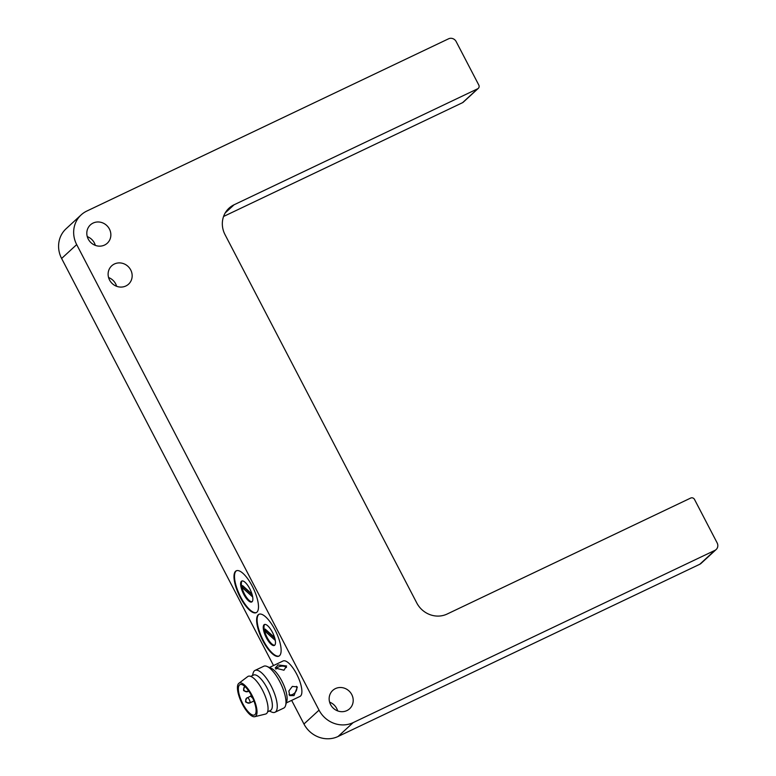 <?xml version="1.0" encoding="UTF-8"?>
<svg xmlns="http://www.w3.org/2000/svg" width="776" height="776" viewBox="0 0 776 776"><rect width="100%" height="100%" fill="white"/><g stroke="black" fill="none" stroke-linecap="round" stroke-linejoin="round"><path stroke-width="1.16" d="M116.623 286.295A12.464 11.659 47.4 0 0 115.643 283.822A12.464 11.659 47.4 0 0 108.572 277.546M109.561 280.029A12.464 11.659 47.4 0 0 128.573 284.161A12.464 11.659 47.4 0 0 130.717 269.951A12.464 11.659 47.4 0 0 111.705 265.819A12.464 11.659 47.4 0 0 109.561 280.029M95.322 245.371A12.464 11.659 47.4 0 0 94.342 242.888A12.464 11.659 47.4 0 0 87.271 236.622M88.251 239.095A12.464 11.659 47.4 0 0 107.272 243.227A12.464 11.659 47.4 0 0 109.416 229.027A12.464 11.659 47.4 0 0 90.394 224.894A12.464 11.659 47.4 0 0 88.251 239.095M337.667 710.903A12.464 11.659 47.4 0 0 336.677 708.43A12.464 11.659 47.4 0 0 329.616 702.154M330.595 704.637A12.464 11.659 47.4 0 0 349.607 708.769A12.464 11.659 47.4 0 0 351.761 694.559A12.464 11.659 47.4 0 0 332.739 690.427A12.464 11.659 47.4 0 0 330.595 704.637M278.05 664.945L286.606 665.992L283.948 670.221L275.189 668.02L278.05 664.945M252.423 675.586L253.151 673.034A23.183 7.876 64.5 0 1 255.042 670.396L263.772 666.245A23.183 7.876 64.5 0 1 267.002 666.438L271.057 668.175A19.623 6.664 64.5 0 1 281.863 681.037A19.623 6.664 64.5 0 1 286.79 701.232L285.597 705.471A23.183 7.876 64.5 0 1 283.696 708.11L274.976 712.261A23.183 7.876 64.5 0 1 271.736 712.067L269.301 711.02M269.437 667.486L283.085 660.987A19.623 6.664 64.5 0 1 296.626 674.014A19.623 6.664 64.5 0 1 299.953 696.431L286.315 702.92M274.908 629.675A23.183 7.876 64.5 0 1 278.846 656.157A23.183 7.876 64.5 0 1 262.851 640.772A23.183 7.876 64.5 0 1 258.912 614.291A23.183 7.876 64.5 0 1 274.908 629.675M259.165 614.185A23.183 7.876 -115.5 0 0 263.345 640.539A23.183 7.876 -115.5 0 0 279.088 656.021M252.278 586.19A23.183 7.876 64.5 0 1 256.206 612.671A23.183 7.876 64.5 0 1 240.211 597.287A23.183 7.876 64.5 0 1 236.282 570.806A23.183 7.876 64.5 0 1 252.278 586.19M236.534 570.709A23.183 7.876 -115.5 0 0 240.706 597.054A23.183 7.876 -115.5 0 0 256.449 612.536M292.368 686.391L297.383 686.973L294.007 695.587L289.661 695.606L288.856 690.999L292.368 686.391M289.021 694.733A5.791 4.239 131.8 0 0 292.678 694.404A5.791 4.239 131.8 0 0 296.384 686.314M267.002 666.438A23.183 7.876 64.5 0 1 279.767 681.629A23.183 7.876 64.5 0 1 285.597 705.471M286.49 667.496A5.791 3.434 -10.1 0 0 278.419 667.011A5.791 3.434 -10.1 0 0 275.916 669.193M255.042 670.396A23.183 7.876 64.5 0 1 271.037 685.78A23.183 7.876 64.5 0 1 274.976 712.261M272.386 632.217A11.591 3.938 64.5 0 1 274.355 645.457A11.591 3.938 64.5 0 1 266.362 637.765A11.591 3.938 64.5 0 1 264.393 624.525A11.591 3.938 64.5 0 1 272.386 632.217M264.791 624.408A11.591 3.938 -115.5 0 0 267.099 637.416A11.591 3.938 -115.5 0 0 274.694 645.225M249.756 588.732A11.591 3.938 64.5 0 1 251.725 601.972A11.591 3.938 64.5 0 1 243.722 594.28A11.591 3.938 64.5 0 1 241.753 581.04A11.591 3.938 64.5 0 1 249.756 588.732M242.151 580.923A11.591 3.938 -115.5 0 0 244.459 593.931A11.591 3.938 -115.5 0 0 252.064 601.74M250.745 676.391L253.548 675.052A19.623 6.664 64.5 0 1 267.099 688.069A19.623 6.664 64.5 0 1 270.426 710.486L267.613 711.825M242.403 704.239A18.546 6.295 64.5 0 1 238.872 683.287A18.546 6.295 64.5 0 1 252.045 695.364A18.546 6.295 64.5 0 1 254.78 716.694A18.546 6.295 64.5 0 1 242.403 704.239M238.872 683.287L247.699 676.594A20.797 7.062 64.5 0 1 262.482 690.136A20.797 7.062 64.5 0 1 265.537 714.056L254.78 716.694M251.599 695.781A16.81 5.704 64.5 0 1 254.45 714.977A16.81 5.704 64.5 0 1 242.849 703.822A16.81 5.704 64.5 0 1 239.997 684.626A16.81 5.704 64.5 0 1 251.599 695.781M244.11 586.986A9.273 3.152 -115.5 0 0 244.314 587.801L252.064 594.736M266.75 630.471A9.273 3.152 -115.5 0 0 266.954 631.286L274.704 638.221M251.86 593.921A9.273 3.152 64.5 0 1 252.355 596.676L243.082 588.392A9.273 3.152 64.5 0 1 242.597 585.628L251.86 593.921M244.314 587.801L243.082 588.392M274.5 637.406A9.273 3.152 64.5 0 1 274.995 640.161L265.722 631.877A9.273 3.152 64.5 0 1 265.227 629.113L274.5 637.406M266.954 631.286L265.722 631.877M223.566 216.475L462.593 102.655A2.9 2.706 47.4 0 0 463.224 102.228L478.297 88.357A2.9 2.706 -132.6 0 1 477.667 88.784L234.061 204.786A23.183 21.689 47.4 0 0 229.017 208.191A23.183 21.689 47.4 0 0 225.021 234.624L416.77 602.962A23.183 21.689 47.4 0 0 447.102 614.049L690.718 498.047A2.9 2.706 -132.6 0 1 694.51 499.434L717.15 542.919A5.791 5.422 -132.6 0 1 714.89 550.378L353.158 722.621A26.083 24.395 -132.6 0 1 319.033 710.147L76.688 244.605A26.083 24.395 -132.6 0 1 81.179 214.865A26.083 24.395 -132.6 0 1 86.854 211.043L448.576 38.8A5.791 5.422 -132.6 0 1 456.162 41.574L478.802 85.059A2.9 2.706 -132.6 0 1 478.297 88.357M291.65 700.379L303.95 724.008A26.083 24.395 47.4 0 0 338.084 736.482L699.807 564.249A5.791 5.422 47.4 0 0 701.067 563.395L716.151 549.524M81.179 214.865L66.106 228.736A26.083 24.395 47.4 0 0 61.614 258.476L273.521 665.546M252.685 697.993A2.9 2.706 47.4 0 1 251.337 696.664A2.9 2.706 -132.6 0 1 251.055 694.762M247.864 689.806A2.9 0.98 64.5 0 1 247.835 691.532A2.9 2.706 47.4 0 1 244.042 690.145A2.9 2.706 -132.6 0 1 244.935 686.537M249.853 702.91A2.9 2.706 47.4 0 1 246.06 701.523A2.9 2.706 -132.6 0 1 247.195 697.789A2.9 0.98 64.5 0 1 247.282 697.731A2.9 0.98 64.5 0 1 249.28 699.661A2.9 0.98 64.5 0 1 249.853 702.91A2.9 0.98 64.5 0 1 249.765 702.969A2.9 0.98 64.5 0 1 249.639 702.998M477.667 88.784L462.593 102.655M234.061 204.786L225.205 212.925M699.807 564.249L714.89 550.378M338.084 736.482L353.158 722.621M303.95 724.008L319.033 710.147M61.614 258.476L76.688 244.605M248.795 691.086L247.748 691.591C242.51 690.882 243.169 691.009 244.537 686.838L245.255 686.353M253.936 700.98L249.765 702.969C244.527 702.261 245.187 702.387 246.564 698.216L250.949 695.985M251.017 694.695L251.143 696.644L252.782 698.206"/></g></svg>
